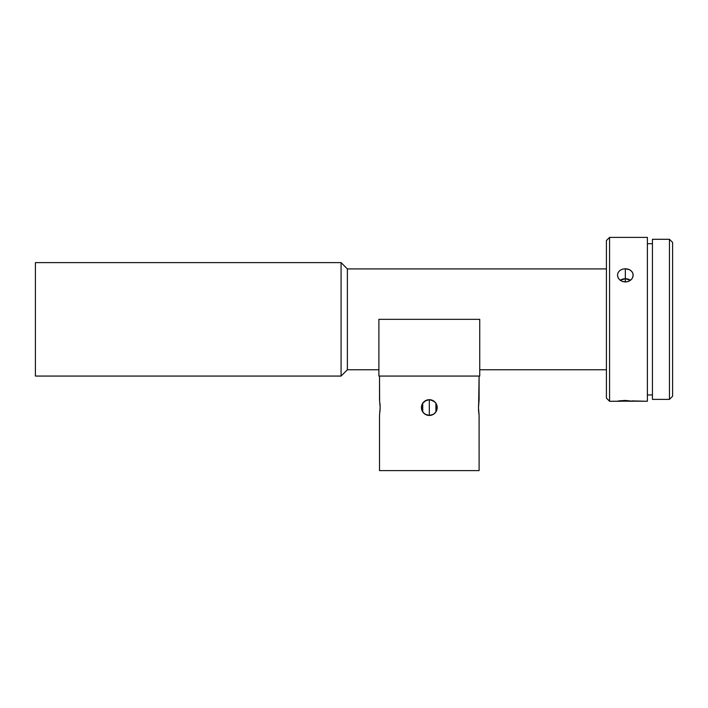 <?xml version="1.0" encoding="UTF-8"?>
<svg xmlns="http://www.w3.org/2000/svg" width="708" height="708" viewBox="0 0 708 708"><rect width="100%" height="100%" fill="white"/><g stroke="black" fill="none" stroke-linecap="round" stroke-linejoin="round"><path stroke-width="1.06" d="M35.4 376.063L341.079 376.063L341.079 262.615L35.4 262.615L35.4 376.063L35.4 262.615L341.079 262.615L341.079 376.063L347.38 369.753L347.38 268.916L341.079 262.615L347.38 268.916L347.38 369.753L378.895 369.753L347.38 369.753L341.079 376.063L35.4 376.063M479.741 369.753L606.42 369.753L479.741 369.753M378.895 329.176L378.895 319.335L479.741 319.335L479.741 376.063L378.895 376.063L378.895 319.335L378.895 376.063L479.741 376.063L479.741 329.176M606.42 268.916L347.38 268.916L606.42 268.916M633.191 401.162L647.386 401.268L647.386 237.401L609.57 237.401L606.42 240.552L606.42 398.117L609.57 401.268L609.57 237.401L609.57 401.268L618.411 401.268L625.332 400.445L632.987 401.25M379.621 400.294L379.523 376.063L379.523 399.693L380.152 407.569L379.523 415.454L379.523 470.599L479.104 470.599L479.104 415.454L478.484 407.578L479.104 399.693L479.104 376.063L478.652 403.489M427.49 415.233L429.314 415.454A7.877 7.877 0 0 0 430.862 415.295L427.782 415.304L424.942 414.127L422.773 411.959L421.587 409.118L421.587 406.038L422.764 403.197L424.933 401.029L427.765 399.852L430.853 399.843L433.694 401.02L435.863 403.188L437.04 406.029L437.04 409.109L435.871 411.95L433.703 414.118L430.862 415.295A7.877 7.877 0 0 0 429.314 399.693A7.877 7.877 0 0 0 422.039 410.587A7.877 7.877 0 0 0 429.314 415.454L426.296 414.853L423.747 413.145L422.039 410.596L421.437 407.578L422.764 403.197L426.296 400.294L429.314 399.693L427.49 399.905M626.881 281.855L622.314 281.457L619.757 279.943L618.049 277.722L617.456 275.155L618.049 272.651L619.757 270.562L622.314 269.199L625.332 268.721L629.704 269.775L631.881 271.527L633.058 273.863L633.058 276.456L631.881 278.899L629.713 280.81L626.881 281.855M379.957 403.179L380.125 406.038M380.063 404.578L380.028 404.1M380.152 407.596L380.125 409.136M380.063 410.613L379.984 411.649M379.523 415.454L379.523 470.599L479.104 470.599L479.086 415.295M478.918 414.118L478.679 411.959L478.918 414.118M478.67 411.923L478.599 411.038M478.573 410.622L478.502 409.1M478.573 404.534L478.502 406.011M425.473 400.693A7.877 7.877 0 0 1 429.314 399.693L429.314 415.454A7.877 7.877 0 0 1 425.473 414.446M422.561 411.631A7.877 7.877 0 0 1 422.561 403.516M427.765 415.295L426.72 415.012M424.641 413.914L423.747 413.145M422.764 411.95L422.039 410.587L422.764 411.95M423.667 413.065L423.057 412.366M421.437 407.525L421.587 409.074M423.065 402.781L421.977 404.719M426.703 400.144L424.596 401.268M618.562 400.896L625.332 400.445L625.332 401.171L609.57 401.268L606.42 398.117L606.42 240.552L609.57 237.401L647.386 237.401L647.386 401.268L632.102 400.896M618.234 278.076L617.456 275.155L618.049 272.651L619.757 270.562L622.314 269.199L625.332 268.721L625.332 278.713A7.877 6.638 0 0 0 620.208 280.306L625.332 278.713L625.332 281.996L622.314 281.457L619.376 279.589M429.243 415.454L425.004 414.171M424.871 414.074L423.818 413.215M422.738 411.897L422.729 403.25M422.8 403.144L423.658 402.091M423.827 401.923L424.853 401.082M425.012 400.976L429.243 399.693M647.386 394.967L652.431 394.967L647.386 394.967M652.431 243.702L647.386 243.702L652.431 243.702M652.431 399.383L669.449 399.383L669.449 239.295L652.431 239.295L652.431 399.383L669.449 399.383L672.6 396.232L672.6 242.446L669.449 239.295L669.449 399.383L672.6 396.232L672.6 242.446L669.449 239.295L652.431 239.295L652.431 399.383M631.279 279.589L628.35 281.457L625.332 281.996L625.332 278.713L630.456 280.306A7.877 6.638 0 0 0 625.332 278.713L625.332 268.721L628.35 269.199L630.899 270.562L632.607 272.642L633.209 275.155L632.43 278.076M433.163 414.446A7.877 7.877 0 0 1 429.314 415.454L429.314 399.693A7.877 7.877 0 0 1 433.163 400.693M429.393 399.693L433.615 400.967M433.765 401.073L434.809 401.923M434.969 402.082L435.827 403.135M435.898 403.241L435.907 411.897M435.827 412.003L434.969 413.056M434.809 413.224L433.792 414.056M433.623 414.171L429.393 415.454M436.075 403.516A7.877 7.877 0 0 1 436.588 404.551M436.641 404.666L436.597 404.56A7.877 7.877 0 0 1 437.04 406.029M437.199 407.622L437.04 409.109A7.877 7.877 0 0 1 436.075 411.631M431.145 399.914L431.915 400.135M433.995 401.232L435.57 402.781M435.871 403.197L437.199 407.569L436.659 410.428M437.199 407.551L437.048 406.073M435.57 412.366L434.039 413.879M431.933 415.003L431.137 415.233M436.597 410.587L435.871 411.95L436.597 410.587M430.862 399.852L434.889 402.002M478.484 407.578L478.918 401.029M625.332 401.171L618.659 401.268M632.253 401.268L625.801 401.171M437.199 407.578L437.04 409.118M434.57 413.445L435.863 411.959M433.694 414.127L432.34 414.853M430.853 415.304L429.057 415.446M422.773 403.188L424.065 401.702M424.942 401.02L426.296 400.294M427.774 399.843L429.314 399.693M378.895 319.335L479.741 319.335"/></g></svg>
